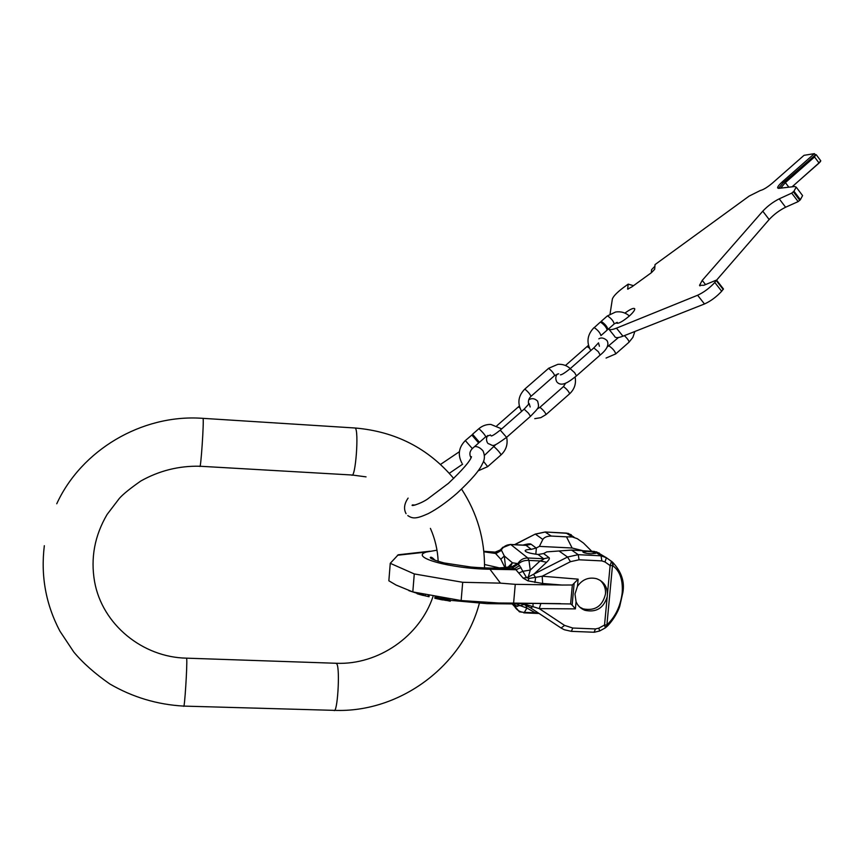 <?xml version="1.0" encoding="UTF-8"?>
<svg xmlns="http://www.w3.org/2000/svg" width="864" height="864" viewBox="0 0 864 864"><rect width="100%" height="100%" fill="white"/><g stroke="black" fill="none" stroke-linecap="round" stroke-linejoin="round"><path stroke-width="1.3" d="M608.483 328.946C609.606 330.08 612.263 329.821 616.464 328.147L697.604 295.25C703.793 292.388 709.528 288.133 714.809 282.485L716.17 280.206L703.89 285.271L699.538 285.325L702.238 280.39L762.772 211.183C767.578 206.064 773.064 201.96 779.22 198.839L791.716 193.115L793.962 191.203L796.187 187.132L794.686 186.516L778.712 188.363L777.6 187.909C777.535 186.743 779.112 184.712 782.341 181.818L814.406 153.641L804.028 155.326L772.448 183.06C767.383 187.304 763.344 189.788 760.331 190.501L749.164 196.085L655.031 264.589L654.685 269.276L651.445 272.657L631.843 286.891L627.642 289.127L628.193 284.126L623.149 287.788C616.939 292.507 613.343 296.244 612.371 298.998L610.049 314.01M616.237 322.661L616.27 322.92C617.846 324.162 622.102 321.948 629.035 316.278C632.934 312.768 634.835 310.284 634.77 308.837C633.798 307.616 630.515 309.031 624.92 313.092M616.464 328.147L622.944 336.193C617.9 338.126 615.071 338.094 614.466 336.085L609.023 329.346M622.944 336.193L704.473 303.977C710.683 301.169 716.418 296.924 721.678 291.254L723.427 288.911M802.192 195.07L802.58 195.588L800.388 199.692L798.152 201.604L785.603 207.23C779.425 210.308 773.939 214.402 769.154 219.521L716.58 280.152M820.422 161.665L792.126 186.808M633.517 285.682L628.193 284.126M654.912 266.231L651.564 269.687L651.316 272.754M778.464 188.384L783.151 182.876L815.789 154.613L814.525 156.978L785.376 182.606L788.843 187.186M780.667 188.136L785.376 182.606M820.692 160.693L819.072 163.048L792.061 186.818M814.406 153.641L815.206 154.699M600.977 335.545L607.187 330.08C606.366 327.229 604.141 324.572 600.502 322.121L600.221 322.196M607.122 329.173L607.975 329.4C607.154 326.538 604.919 323.881 601.279 321.43L601.117 322.369M471.841 435.046L465.329 440.586L472.316 448.578L478.678 442.984L471.841 435.046M472.63 434.344L479.466 442.292L472.63 434.344M566.168 533.056L572.303 536.944L577.271 538.682L583.502 543.067L591.624 551.156M611.464 561.298L612.598 562.216L613.17 566.006C620.05 571.342 623.052 580.284 622.199 592.844C620.654 605.534 615.827 615.967 607.694 624.143L605.426 627.836M545.076 531.965L551.221 536.058C547.139 536.08 544.342 537.214 542.83 539.438L539.395 546.383L572.13 548.014L582.563 550.616M572.303 536.944L566.482 536.836L572.13 548.014M522.947 545.087L523.843 544.849C527.904 543.802 530.334 543.596 531.112 544.244L536.177 548.035L531.295 549.342C527.602 549.461 525.55 549.904 525.15 550.649C525.344 552.118 529.654 553.392 538.078 554.494L543.564 553.554L546.847 551.869L571.568 550.076L594.356 551.426L599.4 553.133M539.395 546.383L536.177 548.035M551.221 536.058L566.482 536.836M591.073 553.802C586.051 553.414 583.308 552.776 582.822 551.891L587.455 551.394C592.445 551.783 595.199 552.409 595.685 553.295L591.073 553.802M607.457 593.968C607.122 586.3 603.461 581.202 596.441 578.664C588.643 576.904 582.325 579.452 577.476 586.3L574.981 594L576.05 601.744C577.843 605.869 580.813 608.731 584.971 610.319C596.192 612.684 603.601 608.17 607.198 596.765L610.124 565.585L612.49 565.51L606.906 624.91L604.541 625.039L607.198 596.765M576.05 601.744L575.392 608.872L572.141 605.07L574.15 583.254L578.135 579.15L577.476 586.3M599.994 580.23C604.033 583.805 605.869 588.395 605.491 593.978C602.51 606.204 595.069 611.172 583.168 608.872L584.971 610.319M579.733 607.1L583.168 608.872M606.258 557.615L611.917 561.73L613.17 566.006M508.086 567.13L512.428 562.777L517.46 563.555L519.599 565.585L514.458 568.706L489.175 568.231L500.472 583.146L462.694 582.293L414.277 573.934L412.808 591.926L396.047 585.036L388.854 580.792L390.258 563.317L398.228 554.785L429.872 551.232M414.277 573.934L390.258 563.317M462.694 582.293L461.138 600.556L412.808 591.926M500.472 583.146L515.257 584.334L513.605 603.115L498.733 602.996L461.138 600.556M519.599 565.585L526.468 577.616L528.282 576.979L529.027 578.448L542.182 576.212L542.657 583.481L562.151 585.047L572.346 584.993L570.607 603.958L572.141 605.07M512.104 603.925L514.534 606.377L520.031 605.578L526.889 608.051L525.755 605.297L526.694 604.724L539.266 608.623L540.853 603.482L570.607 603.958M560.455 603.634L513.605 603.115M562.151 585.047L515.257 584.334M572.346 584.993L574.15 583.254M538.088 612.803L524.34 612.425C519.988 612.176 516.715 610.157 514.534 606.377L512.957 603.936L516.154 603.785L520.031 605.578L524.081 604.465L530.593 607.846L533.045 606.56L533.012 603.45L540.853 603.482M513.734 605.74L512.741 603.936M512.784 603.936L519.415 611.831L524.34 612.425L526.889 608.051L535.432 612.889L539.136 613.505M515.97 606.582L513.292 603.947M517.568 606.431L512.654 603.925M525.906 603.461L526.694 604.724L520.873 603.547L533.012 603.45M440.338 598.255L434.948 597.1L434.851 598.266L442.465 599.929L434.851 598.266M447.811 600.696L447.908 599.497L440.748 598.19L440.251 599.324L446.386 600.48M450.263 601.258L450.36 600.059L447.908 599.551M416.956 593.266L408.823 590.641M423.414 595.372L429.03 596.743L429.106 595.782M416.977 593.006L417.107 593.73L422.258 595.21L423.403 595.48L423.479 594.562M446.375 600.415L440.251 599.324M425.272 594.961L425.196 595.89M428.263 595.609L428.177 596.581M422.334 594.292L422.258 595.21M420.941 593.968L420.876 594.853M419.958 593.73L419.882 594.583M419.018 593.503L418.954 594.313M417.69 593.179L417.636 593.914M417.161 593.05L417.107 593.73M428.911 595.739L428.825 596.722M436.309 597.348L436.201 598.525M435.154 597.121L435.056 598.288M450.263 600.016L450.155 601.214M449.852 599.918L449.755 601.117M449.237 599.789L449.14 600.988M448.524 599.659L448.427 600.858M447.703 599.432L447.606 600.631M447.498 599.378L447.401 600.577M446.882 599.249L446.785 600.448M445.651 599.022L445.554 600.221M444.625 598.838L444.528 600.037M443.092 598.579L442.994 599.778M442.681 598.514L442.584 599.702M441.353 598.288L441.256 599.476M440.748 598.19L440.651 599.378M499.64 550.606L500.558 549.817L501.498 550.336L495.72 553.662L500.839 559.267L504.846 567.529M501.498 550.336L504.306 555.973L505.57 567.454M510.602 566.33L512.428 562.777L504.306 555.973L500.839 559.267M517.46 563.555L511.434 567.043L515.938 569.732L523.13 578.124L527.915 580.846L542.657 583.481M435.197 560.39C432.68 557.788 431.082 556.772 430.402 557.356L430.294 557.442C430.132 558.598 434.797 560.444 444.312 562.982L470.945 567.043C488.992 568.544 502.405 568.361 511.186 566.514L511.434 567.043C505.829 567.994 498.409 568.382 489.175 568.231M511.704 567.281L517.741 563.792C520.052 559.904 523.4 557.971 527.785 557.982L528.962 560.423L530.28 570.067L528.282 576.979L567.529 557.032L578.254 554.677L601.02 555.8L606.377 557.723L596.408 551.794M543.564 553.554L548.964 557.593L543.672 558.749C544.19 559.084 542.992 559.818 540.086 560.952L528.962 560.423C524.599 560.131 521.035 561.362 518.26 564.116L512.525 567.799M518.875 572.951L523.066 571.255L530.28 570.067L540.086 560.952L546.631 562.248L533.574 574.463L535.637 577.573L534.892 582.466M521.003 567.562L515.938 569.732L490.244 569.246C450.565 568.836 408.694 557.042 426.449 552.042L397.483 555.26M527.915 580.846L529.027 578.448L526.468 577.616L523.13 578.124M548.964 557.593C549.947 558.241 549.169 559.796 546.631 562.248M523.195 545.206L526.046 545.346L531.295 549.342M524.761 545.184L510.667 544.471L502.319 547.808L501.012 549.839L495.115 552.992L495.461 553.446L501.239 550.12C503.442 546.415 506.639 544.568 510.84 544.59L510.192 544.45M495.169 552.107L500.148 550.076L502.934 547.182M483.818 551.297L495.158 552.128L495.115 552.992M500.558 549.817L495.072 552.247L483.829 551.426M588.298 553.565L590.026 553.738M335.837 663.26L336.884 663.941C340.265 669.762 337.392 714.431 333.904 710.348L183.838 706.104M186.43 658.163L186.7 658.832C187.412 664.664 184.496 710.186 183.665 706.093C157.205 704.603 132.57 697.216 109.76 683.932C94.964 673.639 82.998 663.034 73.85 652.115L59.94 631.195C45.846 604.476 40.64 575.975 44.334 545.692M200.005 466.247L351.616 474.984C355.46 479.563 359.208 430.045 355.158 428.004L354.51 427.961M433.004 596.56C419.774 636.304 378.324 665.021 336.42 663.282L186.592 658.163C142.549 657.364 102.244 624.51 94.586 581.677C90.472 558.068 94.64 535.669 107.082 514.48L119.405 498.334C123.066 494.197 130.205 488.419 140.821 481C159.246 470.686 178.902 465.761 199.822 466.236C200.729 470.729 204.142 420.228 203.04 418.349L355.147 428.004C395.474 431.492 428.339 448.33 453.73 478.494M203.04 418.349L200.675 418.208C141.545 414.655 81.443 449.982 56.754 503.766M782.341 181.818L783.151 182.876M814.525 156.978L819.072 163.048M793.962 191.203L800.388 199.692M793.39 191.862L799.826 200.351M791.716 193.115L798.152 201.604M779.22 198.839L785.603 207.23M762.772 211.183L769.154 219.521M705.532 284.591L702.238 280.39M716.353 280.703L723.211 289.472M714.809 282.485L721.678 291.254M697.604 295.25L704.473 303.977M627.577 288.965L628.247 289.051M600.934 335.588C600.08 332.748 597.845 330.102 594.227 327.618L600.275 322.153M608.785 346.032L609.077 345.967C612.695 348.473 614.93 351.108 615.762 353.884L606.064 358.052M624.38 335.632C627.599 338.764 629.143 340.967 629.014 342.22L615.805 353.84M608.029 329.357L614.228 323.903C613.44 321.019 611.204 318.362 607.543 315.932L607.262 316.019M488.095 443.578C494.143 445.403 490.73 448.697 506.585 437.357L500.267 430.132C494.888 434.354 491.832 436.288 491.098 435.91L492.199 435.672M528.725 399.838C531.76 397.937 534.73 398.369 537.635 401.144C539.341 408.11 539.19 407.192 530.474 416.351L528.476 413.208L524.135 409.158M518.368 406.868L519.858 407.884M537.203 408.888L540.022 407.387C543.056 409.86 545.087 412.225 546.102 414.515L569.657 393.768C568.728 391.414 566.719 389.038 563.598 386.651L563.371 386.672M528.703 404.384C527.915 401.231 528.682 398.552 530.993 396.317C529.956 393.995 527.926 391.608 524.891 389.167L524.729 389.156C518.206 395.874 517.169 403.283 521.618 411.372M531.025 396.295L554.645 375.538C553.705 373.14 551.675 370.753 548.564 368.377L524.729 389.156M557.291 382.417C562.378 387.223 569.765 381.11 576.461 375.894L574.603 372.643L570.164 368.701C564.689 373.032 561.427 375.062 560.39 374.825L561.492 374.598M598.849 338.828C601.225 337.295 603.925 337.846 606.96 340.502C609.358 344.531 607.09 349.38 600.156 355.061L598.374 351.745L593.827 347.911M587.012 346.572L589.41 348.095M483.462 461.29L487.663 466.657L501.109 454.82C499.792 452.444 497.524 449.809 494.305 446.915L494.122 446.882M490.514 434.97L485.816 436.709C484.466 434.29 482.198 431.644 478.991 428.76L478.818 428.749M606.398 627.102L607.694 624.143M622.199 592.844L622.868 592.456M611.334 561.2L612.598 562.216C621.4 571.601 624.823 581.71 622.858 592.531L619.736 606.312C619.088 608.526 615.47 617.749 607.198 626.324M535.194 534.125L514.782 544.687M571.288 534.773L566.449 533.11L545.346 532.008L535.421 534.157L542.83 539.438M535.82 554.202L536.382 547.927M571.568 550.076L578.254 554.677L579.053 559.786L601.873 560.898L601.02 555.8L594.356 551.426M605.005 561.967L606.377 557.723L611.474 561.341L610.124 565.585L605.005 561.967L601.873 560.898M578.135 579.15L542.182 576.212L570.456 561.676L579.053 559.786M575.392 608.872L539.266 608.623L564.624 625.428L572.767 628.031L595.512 628.938L598.806 628.16L604.541 625.039L605.362 627.869L599.702 630.947M598.806 628.16L599.648 630.979L594.302 632.254M595.512 628.938L594.054 632.243L571.612 631.357M530.712 607.932L561.049 627.998L564.624 625.428M561.19 628.085L564.3 629.737L571.363 631.346L572.767 628.031M487.037 603.655L450.338 600.329M498.733 602.996L487.264 603.655L512.924 603.936M516.154 603.785L520.873 603.547M484.531 564.505L499.511 567.918M483.862 551.815L495.461 553.446M531.112 544.244L526.046 545.346L510.84 544.59L527.785 557.982L543.672 558.749L538.078 554.494M570.456 561.676L567.529 557.032L559.159 551.07M430.412 528.379C435.046 538.844 437.638 549.85 438.178 561.384M352.264 475.027L366.034 476.863M461.57 489.11C477.176 513.054 484.834 539.32 484.51 567.929M479.326 603.418C462.812 665.917 399.935 712.908 334.487 710.359M407.797 515.581C412.679 518.897 416.318 519.005 428.306 513.594C437.195 508.95 446.764 502.157 457.034 493.236C471.15 480.136 479.574 470.372 482.328 463.925C484.823 459.864 485.05 455.501 482.998 450.857C480.211 447.692 477.392 446.278 474.552 446.602M462.64 464.184L449.377 473.256M471.485 456.689C470.362 460.901 462.661 469.789 448.394 483.365L427.378 499.176C419.828 504.209 410.065 506.714 412.43 504.932L415.109 505.051M459.41 451.699L440.618 464.357M408.11 498.107C404.201 503.755 403.52 508.939 406.069 513.68M816.253 154.764L820.789 160.834M796.187 187.132L802.58 195.588M700.002 285.908L699.538 285.325M716.623 280.206L723.47 288.976M607.014 347.155L618.473 337.511M590.76 350.6C586.202 342.241 587.282 334.595 594 327.65M601.052 321.462L607.316 315.965L615.643 312.001C620.849 311.245 625.439 312.563 629.392 315.965M634.856 331.484L632.88 337.37L629.014 342.22M614.282 323.849L617.296 322.358M530.474 416.351L506.606 437.335M496.886 425.736L519.318 406.058M487.76 435.488C486.173 437.789 486.097 440.273 487.544 442.94M530.172 406.998L529.211 403.618L524.156 409.136L500.267 430.132M534.751 418.662L540.799 417.658L546.102 414.515M548.392 368.388L557.874 364.327C562.626 364.003 566.762 365.429 570.272 368.604M575.1 377.05C576.32 383.594 574.506 389.167 569.657 393.768M554.645 375.538L558.673 373.756M539.838 407.376L563.404 386.64L565.661 383.141M600.156 355.061L576.504 375.862M565.488 365.483L588.46 345.33M557.302 374.026C555.509 376.348 555.325 378.929 556.762 381.791M599.4 346.27L598.504 342.846L593.86 347.879L570.164 368.701M478.019 470.902L487.663 466.657M470.988 457.715C469.174 454.432 469.627 451.386 472.316 448.578M461.927 463.147C457.564 454.874 458.698 447.358 465.329 440.586M484.466 455.371L495.925 444.442M472.489 434.3L478.84 428.728C482.339 425.758 486.346 424.321 490.892 424.429L501.682 428.89M506.639 437.314C508.043 444.139 506.196 449.971 501.109 454.82M485.816 436.709L479.488 442.271M514.501 544.666L535.248 534.092L545.281 531.976L568.264 533.38L574.02 537.149M537.883 613.44L523.768 612.857M436.99 550.195L426.449 552.042M510.592 566.341L510.008 566.784"/></g></svg>
